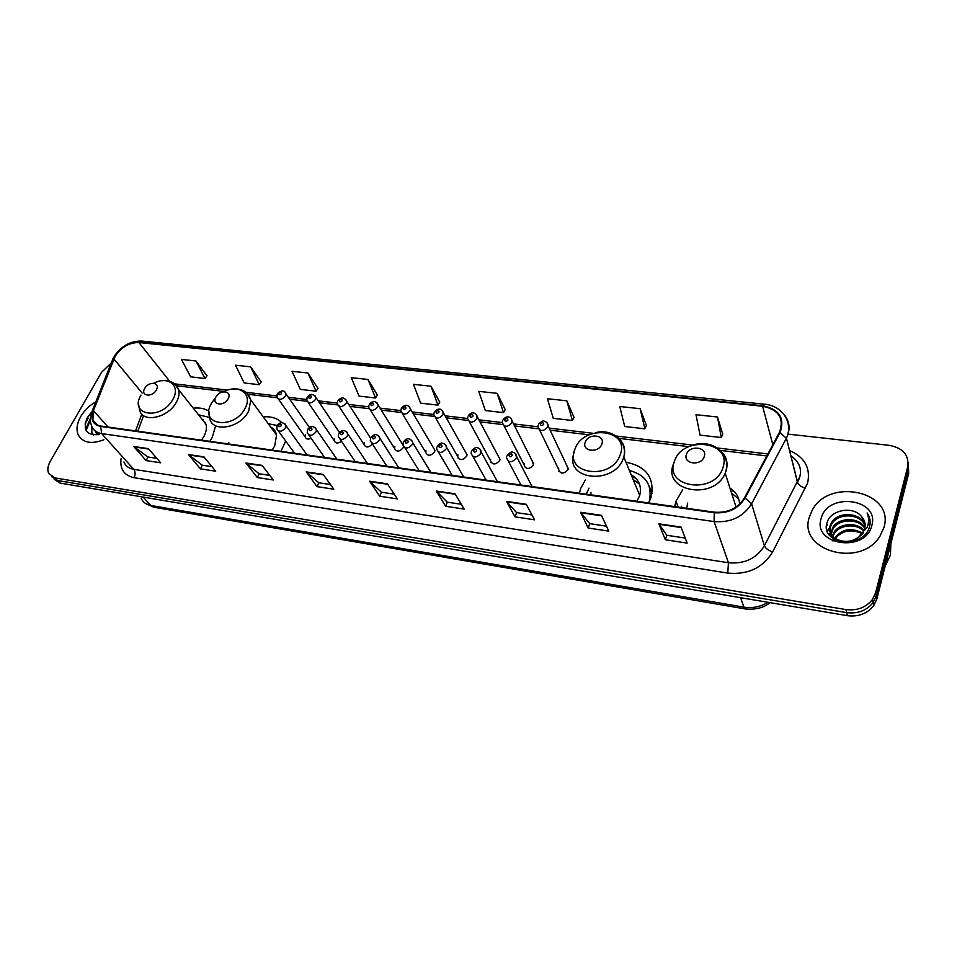 <?xml version="1.0" encoding="UTF-8"?>
<svg xmlns="http://www.w3.org/2000/svg" width="957" height="957" viewBox="0 0 957 957"><rect width="100%" height="100%" fill="white"/><g stroke="black" fill="none" stroke-linecap="round" stroke-linejoin="round"><path stroke-width="1.44" d="M682.724 489.733L675.977 501.229L674.649 506.588M585.277 480.031L580.779 488.309L579.392 493.214M648.679 502.951L651.167 497.066C654.827 477.926 646.43 466.31 625.974 462.231M228.831 442.624L228.352 443.928M280.975 451.321L285.676 440.998M209.834 441.333L212.298 437.253L215.624 425.793M334.615 438.617L334.244 440.627C335.488 443.57 337.893 443.773 341.458 441.249M364.366 442.553L363.995 444.431C365.897 447.984 368.696 447.816 372.393 443.928M394.822 446.584L394.451 448.307C396.521 452.171 399.428 451.955 403.196 447.685L403.519 446.548M426.009 450.711L425.662 452.278C427.707 456.381 430.674 456.238 434.586 451.848L434.933 450.328L433.354 447.661M305.558 434.765L305.175 436.894C306.025 439.275 307.998 439.73 311.097 438.246M457.972 454.934L457.637 456.333C459.647 460.688 462.686 460.616 466.753 456.106L467.076 454.766L465.437 451.871M490.714 459.276L490.415 460.473C492.377 465.102 495.475 465.102 499.721 460.473L500.009 459.324L498.334 456.19M524.292 463.714L524.029 464.719C525.919 469.624 529.077 469.708 533.528 464.946L532.056 460.616M558.709 468.272L558.493 469.05C560.312 474.253 563.541 474.421 568.183 469.528L566.652 465.162M281.741 422.599C277.243 418.137 271.07 416.235 263.247 416.905M208.985 411.271C204.774 408.46 199.546 407.443 193.29 408.232M403.017 444.407L402.036 443.558M86.549 419.836L87.805 417.838L86.549 419.836M90.341 420.29L86.094 430.614M54.154 479.254L60.159 483.106L847.34 615.662C858.441 617.002 867.233 613.676 873.705 605.673L876.839 599.034L908.683 473.356L908.205 462.47M51.606 476.67L57.623 480.522L846.634 612.624C857.771 613.963 866.587 610.626 873.083 602.611L876.229 595.948L908.205 469.995L876.229 595.948L873.083 602.611C866.587 610.626 857.771 613.963 846.634 612.624L57.623 480.522L51.606 476.67M457.972 457.901L458.582 457.984M490.774 462.279L491.443 462.363M524.4 466.765L525.13 466.86M558.876 471.37L559.666 471.466M80.651 416.678C76.895 423.437 76.07 429.454 78.175 434.717C82.721 442.852 91.298 444.515 103.906 439.73C91.298 444.515 82.721 442.852 78.175 434.717C76.07 429.454 76.895 423.437 80.651 416.678C84.276 410.553 89.336 405.589 95.844 401.761C89.336 405.589 84.276 410.553 80.651 416.678M809.431 516.9C797.301 550.383 860.14 568.853 879.973 536.207L884.053 527.163C894.819 490.941 827.913 477.136 811.895 510.918L809.431 516.9C797.301 550.383 860.14 568.853 879.973 536.207L884.053 527.163C894.819 490.941 827.913 477.136 811.895 510.918L809.431 516.9M115.199 356.243C121.395 347.08 129.303 342.51 138.921 342.534L762.597 406.247C778.675 409.62 784.321 418.245 779.548 432.121L744.462 497.891C737.763 508.406 727.751 513.167 714.401 512.174L100.856 426.032C96.824 425.387 94.169 423.413 92.865 420.087L93.439 410.601L115.199 356.243M114.828 356.195L93.032 410.613C90.197 419.322 92.733 424.597 100.629 426.439L714.233 512.713C727.918 513.73 738.182 508.849 745.048 498.071L779.991 432.564C785.123 418.209 779.381 409.273 762.753 405.756L139.136 342.151C129.279 342.127 121.18 346.817 114.828 356.195M85.556 429.478L90.125 419.082M722.726 434.155L717.499 417.013L695.99 414.704L700.057 435.112L721.303 437.54L722.786 434M646.406 425.518L640.137 408.699L619.753 406.51L624.73 426.499L644.886 428.808L646.477 425.363M573.997 417.324L566.795 400.816L547.452 398.734L553.242 418.317L572.382 420.506L574.068 417.18M505.2 409.536L497.162 393.339L478.775 391.365L485.307 410.553L503.502 412.634L505.272 409.393M206.975 375.79L195.946 360.968L181.447 359.413L190.61 376.843L204.989 378.482L207.071 375.67M261.213 381.927L250.65 366.842L235.482 365.215L244.226 382.979L259.275 384.69L261.297 381.795M317.963 388.351L307.927 373.003L292.041 371.292L300.319 389.391L316.073 391.198L318.047 388.219M377.405 395.074L367.967 379.45L351.303 377.656L359.066 396.114L375.575 397.992L377.489 394.942M439.742 402.131L430.973 386.221L413.484 384.343L420.661 403.16L437.971 405.134L439.825 401.988M111.168 363.086L101.514 372.369L50.266 461.298C47.683 465.963 47.18 470.054 48.771 473.559L55.075 477.938L845.928 609.573C857.089 610.901 865.941 607.551 872.461 599.513L875.619 592.838L907.726 466.609C909.15 455.053 902.977 447.96 889.185 445.328L788.089 434.131M526.278 504.291L534.556 519.83L514.998 516.84L506.468 501.372L526.278 504.291M601.498 515.356L608.784 531.147L588.136 528.001L580.576 512.282L601.498 515.356M681.001 527.068L687.162 543.097L665.354 539.772L658.871 523.814L681.001 527.068M323.191 474.385L333.814 489.206L317.018 486.646L306.228 471.885L323.191 474.385M262.086 465.389L273.331 479.983L257.325 477.543L245.937 463.009L262.086 465.389M203.901 456.824L215.684 471.191L200.42 468.87L188.505 454.551L203.901 456.824M148.407 448.654L160.668 462.805L146.11 460.58L133.729 446.488L148.407 448.654M455.03 493.8L464.181 509.088L445.615 506.265L436.236 491.025L455.03 493.8M387.418 483.835L397.346 498.896L379.702 496.205L369.581 481.215L387.418 483.835M379.702 496.205L381.484 492.233M394.224 494.159L381.4 492.221L369.581 481.215M445.615 506.265L447.338 502.174M461.298 504.279L447.254 502.162L436.236 491.025M146.11 460.58L148.036 457.015M156.804 458.343L147.94 457.003L133.729 446.488M200.42 468.87L202.322 465.21M211.964 466.657L202.226 465.198L188.505 454.551M257.325 477.543L259.191 473.787M269.79 475.39L259.108 473.775L245.937 463.009M317.018 486.646L318.848 482.783M330.464 484.541L318.765 482.771L306.228 471.885M665.354 539.772L666.862 535.286M685.224 538.061L666.802 535.274L658.871 523.814M588.136 528.001L589.727 523.646M606.487 526.183L589.668 523.635L580.576 512.282M514.998 516.84L516.648 512.629M531.948 514.938L516.589 512.617L506.468 501.372M430.973 386.221L437.971 405.134M367.967 379.45L375.575 397.992M307.927 373.003L316.073 391.198M250.65 366.842L259.275 384.69M195.946 360.968L204.989 378.482M497.162 393.339L503.502 412.634M566.795 400.816L572.382 420.506M640.137 408.699L644.886 428.808M717.499 417.013L721.303 437.54M96.741 433.856L95.413 431.942L98.248 434.765L98.033 433.21M98.81 434.657L98.774 434.035M95.413 431.942L95.138 430.913M96.167 432.779L95.832 431.44M91.501 412.192L87.362 417.599C82.362 429.98 86.333 435.638 99.241 434.55M93.535 435.004L91.836 432.612L91.872 426.547M93.714 435.028L91.465 432.193L91.585 425.865M156.35 389.93C160.86 382.262 148.634 380.826 144.674 388.518C140.105 396.162 152.354 397.705 156.35 389.93M201.472 440.16L204.092 436.117C206.281 431.822 206.903 427.863 205.97 424.226L200.874 417.802M215.588 426.367L215.421 425.626M209.451 417.419L198.494 414.8M205.288 422.396L204.128 421.905M202.322 419.633L203.494 419.812M228.221 398.674C232.647 390.743 219.667 389.224 215.815 397.167C211.306 405.074 224.333 406.713 228.221 398.674M272.111 450.077L274.707 445.902L276.573 435.064C275.843 431.44 273.858 428.748 270.64 426.966M277.147 425.494L268.271 423.736M275.604 432.074L273.75 431.212M271.991 428.808L273.499 429.095M601.809 444.12C605.649 434.813 588.376 432.779 585.277 442.11C581.318 451.393 598.687 453.582 601.809 444.12M636.979 501.301L639.707 495.403C641.872 486.371 639.013 479.469 631.142 474.696M649.013 502.126L649.348 501.109C652.542 485.187 645.891 474.971 629.383 470.461M589.01 488.118L586.174 494.171M650.963 497.7L649.169 486.144M639.491 484.134L633.127 479.517M591.007 492.448L590.625 494.793M631.955 476.658L635.735 478.165M650.652 489.326L652.387 490.917M704.22 456.585C707.845 446.883 689.291 444.706 686.456 454.419C682.7 464.073 701.385 466.43 704.22 456.585M739.546 504.255C739.318 497.413 736.136 492.054 730 488.19M681.575 506.265L681.169 507.509M738.78 499.123L731.579 493.094M687.664 503.119L686.659 508.275M732.452 490.857L734.737 492.042M885.225 565.934L890.441 555.12L890.859 543.708M832.064 537.714L832.219 536.698M832.375 536.004L833.858 532.594C839.157 523.228 856.694 521.828 864.099 530.322M832.482 538.037L832.65 537.26M831.143 534.975L831.322 537.104L830.867 534.377M830.855 533.719L832.722 527.594C838.583 517.175 858.908 516.912 864.925 527.654M831.166 534.305L833.009 528.85C838.727 518.694 858.369 518.132 864.781 528.312M861.587 516.601C853.082 505.523 830.748 509.961 827.231 522.103C818.989 543.576 862.377 550.143 869.279 527.51L869.614 526.41C870.798 521.577 869.973 517.103 867.138 512.988C869.076 517.749 869.076 522.57 867.126 527.451L858.106 537.308L863.047 532.307L864.745 528.443C865.798 524.017 864.745 520.058 861.587 516.601L864.984 523.18M858.106 537.308C845.868 547.081 825.592 537.774 830.186 525.56L831.573 522.546C837.997 511.11 861.013 512.174 865.164 525.07M863.011 533.575L854.314 540.896M836.023 540.131C830.963 536.698 829.121 532.259 830.485 526.817L831.86 523.814C838.141 512.641 860.487 513.335 865.152 525.716M834.133 539.15L832.985 541.028M834.636 538.133L834.983 537.535C842.327 528.862 851.503 527.379 862.52 533.085M862.03 533.731L860.032 532.726C849.672 529.042 841.442 531.015 835.341 538.624M832.865 536.554L834.133 533.839C839.313 524.747 856.084 523.072 863.776 531.003M821.154 518.515C812.05 545.203 865.678 553.182 871.839 525.489C879.89 498.418 827.243 491.778 821.154 518.515M867.138 512.988L869.913 519.543M826.429 526.458L827.47 524.448L826.501 525.357M827.458 531.805L828.499 528.838L827.267 531.302M829.408 535.083L829.647 533.803L829.133 534.724M60.159 483.106L55.075 477.938M876.839 599.034L875.619 592.838M847.34 615.662L845.928 609.573M141.169 498.25C142.892 502.174 146.086 504.578 150.775 505.463L143.107 497.078M769.942 602.623C763.997 607.743 755.803 609.86 745.347 608.951L153.79 507.222L150.775 505.463L743.9 607.145L740.598 597.682M745.347 608.951L743.9 607.145C752.489 608.461 760.54 606.846 768.064 602.312M138.921 342.534L169.712 381.293M789.549 450.508C804.729 457.195 810.758 468.045 807.624 483.034L772.646 551.962C762.753 567.896 747.788 574.942 727.763 573.087L134.076 477.699C124.159 475.485 119.804 469.157 121.037 458.738M92.171 411.032L111.969 361.088L113.488 358.959M714.233 512.713L714.089 521.577L101.669 433.593L100.629 426.439M745.048 498.071L751.604 503.777C743.266 516.924 730.753 522.857 714.089 521.577L728.444 562.752C744.462 564.187 756.449 558.541 764.392 545.801L799.155 477.986M123.931 461.944C125.606 466.011 128.884 468.475 133.765 469.337L101.669 433.593C96.693 432.791 93.379 430.339 91.74 426.236C89.934 422.133 89.862 417.599 91.525 412.646L93.032 410.613M779.991 432.564L786.343 438.294L751.604 503.777L764.392 545.801C765.54 548.313 768.292 550.371 772.646 551.962M784.273 414.8C789.824 421.774 790.542 429.549 786.427 438.127L797.432 482.232C798.485 484.84 801.165 486.886 805.495 488.345M762.753 405.756L764.308 404.177L141.827 341.063L139.136 342.151M907.726 466.609L908.205 469.995M134.076 477.699C135.535 474.457 135.427 471.669 133.765 469.337L728.444 562.752L727.763 573.087M762.597 406.247L772.849 444.694M767.909 453.953L717.319 447.984M692.916 445.101L616.057 436.021M593.101 433.306L549.139 428.114M537.882 426.786L513.55 423.903M502.305 422.575L478.883 419.812M467.614 418.484L445.101 415.817M433.808 414.489L412.18 411.929M400.839 410.589L380.061 408.137M368.684 406.797L348.743 404.44M337.319 403.088L318.179 400.827M306.719 399.476L288.344 397.299M276.848 395.947L245.889 392.286M227.682 390.133L174.545 383.853M113.895 358.935L142.126 393.04M93.439 410.601L108.009 427.037M141.827 414.094L135.547 430.901M387.717 484.29L369.964 481.67M323.502 474.828L306.635 472.339M262.421 465.82L246.38 463.451M204.248 457.243L188.96 454.994M148.778 449.072L134.195 446.919M455.293 494.255L436.595 491.491M526.529 504.746L506.803 501.839M601.714 515.835L580.863 512.761M681.181 527.546L659.122 524.292M88.188 418.042L85.041 424.023M90.329 419.561L85.819 430.088M87.446 417.647L86.8 418.628M140.99 395.062C128.37 415.972 162.08 420.578 173.026 399.057C180.861 385.647 168.073 375.539 153.682 383.231M138.598 404.392L139.662 410.326C142.832 423.508 168.779 417.683 176.566 401.856C178.875 397.478 179.581 393.459 178.672 389.786L175.083 384.319M214.703 398.758L211.186 403.818C198.721 425.422 234.549 430.315 245.195 408.053C252.959 394.093 238.76 383.601 223.854 391.724M208.973 412.515L209.667 418.209C212.083 433.282 240.793 428.09 248.712 410.924L250.782 399.906L246.762 393.04M620.184 454.802C630.376 429.155 583.327 423.843 574.954 449.168C563.876 474.481 611.655 481 620.184 454.802M574.2 451.537L573.494 454.515C565.659 480.821 614.932 484.84 623.45 458.008L623.797 456.956C625.699 450.077 624.347 444.215 619.753 439.359M652.052 493.441L649.157 486.108M722.93 467.614C732.476 440.902 681.994 435.208 674.35 461.561C663.799 487.903 715.154 494.913 722.93 467.614M673.333 464.277C662.304 491.42 713.946 501.037 725.191 473.213L726.076 470.904C728.133 463.906 726.841 457.769 722.212 452.482M309.41 427.492L285.892 393.782L285.461 395.911C281.932 399.954 279.121 400.361 277.028 397.143L277.147 394.284M278.762 393.351C278.81 395.121 279.695 395.229 281.43 393.662C281.382 391.892 280.485 391.784 278.762 393.351M314.925 395.636L315.906 397.442L315.487 399.452C311.826 403.603 308.955 403.962 306.862 400.528L306.994 397.837M308.68 396.856C308.764 398.65 309.673 398.758 311.42 397.167C311.336 395.373 310.427 395.265 308.68 396.856M345.644 399.225L346.649 401.198L346.243 403.064C342.45 407.335 339.52 407.646 337.426 403.998L337.582 401.485M339.352 400.433C339.46 402.263 340.393 402.371 342.151 400.768C342.044 398.937 341.099 398.83 339.352 400.433M377.13 402.921L378.159 405.062L377.764 406.785C373.84 411.175 370.826 411.426 368.756 407.526L368.923 405.23M370.778 404.117C370.921 405.971 371.878 406.079 373.649 404.452C373.505 402.598 372.536 402.49 370.778 404.117M409.405 406.701L410.457 409.034L410.086 410.589C405.995 415.099 402.921 415.29 400.875 411.139L401.055 409.058M402.993 407.885C403.172 409.763 404.165 409.883 405.947 408.232C405.756 406.354 404.775 406.235 402.993 407.885M442.517 410.577L443.235 414.489C438.976 419.13 435.83 419.25 433.82 414.836L434 412.993M436.033 411.749C436.26 413.663 437.265 413.783 439.06 412.108C438.832 410.194 437.827 410.075 436.033 411.749M476.49 414.572L477.244 418.484C472.794 423.269 469.588 423.317 467.626 418.616L467.794 417.025M469.935 415.721C470.198 417.659 471.227 417.778 473.033 416.08C472.77 414.142 471.741 414.022 469.935 415.721M511.349 418.664L512.139 422.599C507.497 427.504 504.219 427.468 502.317 422.492L502.473 421.176M504.722 419.788C505.021 421.75 506.086 421.881 507.904 420.159C507.593 418.197 506.54 418.065 504.722 419.788M547.153 422.874L547.966 426.81C543.109 431.858 539.76 431.739 537.93 426.451L538.073 425.422M540.43 423.963C540.777 425.961 541.865 426.092 543.696 424.346C543.349 422.348 542.26 422.228 540.43 423.963M284.911 423.819L285.928 425.566L285.497 427.779C281.932 431.918 279.073 432.325 276.92 428.987L277.04 426.068M281.394 425.518C281.346 423.676 280.437 423.556 278.678 425.159C278.726 427.001 279.635 427.121 281.394 425.518M315.427 427.779L316.48 429.693L316.049 431.774C312.353 436.033 309.422 436.38 307.281 432.815L307.412 430.076M311.922 429.478C311.838 427.612 310.905 427.492 309.135 429.119C309.219 430.985 310.152 431.105 311.922 429.478M346.709 431.846L347.786 433.928L347.379 435.866C343.527 440.244 340.536 440.543 338.407 436.739L338.563 434.191M343.216 433.545C343.096 431.655 342.139 431.535 340.357 433.174C340.477 435.064 341.422 435.196 343.216 433.545M378.781 436.009L379.893 438.294L379.498 440.064C375.491 444.574 372.429 444.802 370.311 440.734L370.491 438.414M375.3 437.72C375.156 435.794 374.175 435.662 372.369 437.337C372.524 439.263 373.505 439.383 375.3 437.72M411.689 440.28L412.814 442.78L412.443 444.359C408.256 449.012 405.134 449.168 403.053 444.826L403.232 442.744M408.22 441.99C408.029 440.041 407.024 439.909 405.218 441.596C405.397 443.558 406.402 443.677 408.22 441.99M445.448 444.682L446.584 447.409L446.237 448.785C441.883 453.558 438.677 453.642 436.643 449.012L436.835 447.182M441.99 446.381C441.763 444.395 440.734 444.263 438.904 445.974C439.131 447.96 440.16 448.091 441.99 446.381M480.103 449.192L480.94 453.307C476.371 458.236 473.105 458.224 471.131 453.295L471.311 451.752M476.658 450.879C476.383 448.869 475.33 448.737 473.488 450.472C473.751 452.482 474.816 452.625 476.658 450.879M515.691 453.821L516.553 457.96C511.78 463.032 508.442 462.937 506.54 457.685L506.708 456.429M512.246 455.508C511.923 453.462 510.847 453.319 508.992 455.089C509.303 457.123 510.392 457.267 512.246 455.508M308.25 402.574L334.244 440.627M338.886 406.223L363.995 444.431M370.287 409.967L394.451 448.307M402.478 413.795L425.662 452.278M278.355 399.009L305.175 436.894M435.483 417.719L457.637 456.333M469.325 421.75L490.415 460.473M504.064 425.877L524.029 464.719M539.7 430.112L558.493 469.05M678.202 507.09L675.977 501.229M873.705 605.673L872.461 599.513M153.79 507.222L145.141 503.215M790.865 455.735C799.538 461.968 802.349 469.528 799.298 478.416L797.516 482.077L786.427 438.127C793.664 422.515 782.168 405.505 764.308 404.177M113.512 357.535L112.603 359.425M114.146 356.411C121.348 345.932 130.571 340.812 141.827 341.063M92.865 420.087L97.171 424.896M143.598 415.625L137.796 431.212M766.856 455.939L720.322 450.4M688.765 446.656L618.82 438.342M589.153 434.813L550.119 430.172M538.289 428.772L514.579 425.949M502.652 424.537L479.971 421.834M467.949 420.41L446.237 417.826M434.131 416.391L413.352 413.926M401.162 412.467L381.293 410.11M369.007 408.651L350.011 406.39M337.654 404.919L319.482 402.765M307.053 401.282L289.684 399.225M277.183 397.741L248.078 394.272M224.381 391.461L176.614 385.779M794.848 471.538L793.82 467.471M88.738 422.336L85.891 430.219M205.97 424.226L178.672 389.786C175.813 382.991 170.238 379.965 161.96 380.719M276.573 435.064L250.782 399.906C248.03 391.796 241.906 388.183 232.384 389.068M639.707 495.403L623.797 456.956C627.84 441.309 612.217 428.293 595.613 432.648M652.004 493.704L649.372 486.73M674.278 461.597L674.685 460.64M693.957 444.802C712.223 439.119 730.753 453.534 725.98 470.641L725.191 473.213L736.053 507.043M835.21 538.54L834.983 537.535M834.133 533.839L833.858 532.594M833.009 528.85L832.722 527.594M831.86 523.814L831.573 522.546M886.29 564.427L886.003 562.86M285.892 393.782C284.6 390.061 281.801 389.966 277.518 393.494M339.496 432.516L315.906 397.442C313.262 393.578 310.415 393.435 307.376 397.011M370.467 438.031L346.649 401.198C344.221 397.071 341.326 396.868 337.977 400.612M403.076 445.244L378.159 405.062C375.862 400.66 372.919 400.397 369.33 404.297M434.933 450.328L410.457 409.034C408.316 404.344 405.325 404.021 401.462 408.077M467.076 454.766L443.581 413.125C441.596 408.137 438.545 407.742 434.418 411.965M500.009 459.324L477.555 417.324C476.407 413.113 472.04 410.505 468.236 415.948M533.767 464.001L512.402 421.642C511.265 417.372 507.366 414.19 502.915 420.027M568.386 468.81L548.182 426.08C548.062 423.58 546.794 421.977 544.377 421.259C543.444 420.29 541.495 421.271 538.528 424.226M307.065 454.982L285.928 425.566C283.128 421.81 280.293 421.726 277.398 425.291M294.6 453.235L278.355 430.961M363.516 543.289L361.04 542.87M336.888 459.169L316.48 429.693C313.764 425.662 310.869 425.518 307.795 429.25M324.602 457.446L308.8 434.98M391.628 548.122L389.128 547.691M367.452 463.463L347.786 433.928C345.154 429.597 342.211 429.394 338.945 433.318M355.334 461.764L340.01 439.107M420.374 553.062L417.838 552.632M398.758 467.853L379.893 438.294C377.405 433.665 374.402 433.401 370.885 437.493M386.819 466.179L372.01 443.342M449.754 558.122L447.206 557.68M430.841 472.363L412.814 442.78C411.175 438.485 406.845 436.859 403.639 441.775M419.094 470.712L404.823 447.673M479.816 563.29L477.232 562.848M463.738 476.981L446.584 447.409C446.129 444.957 444.682 443.558 442.254 443.211C441.344 442.577 439.682 443.558 437.253 446.165M452.194 475.354L438.485 452.123M510.571 568.578L507.952 568.123M497.473 481.718L481.239 452.159C480.893 449.634 479.469 448.151 476.981 447.673C476.311 446.859 474.552 447.852 471.729 450.675M486.144 480.127L473.033 456.692M542.045 573.997L539.389 573.53M532.092 486.575L516.816 457.039C516.529 454.396 515.117 452.793 512.593 452.254C512.139 451.285 510.32 452.302 507.138 455.305M520.967 485.02L508.49 461.37M574.272 579.535L571.568 579.069"/></g></svg>
